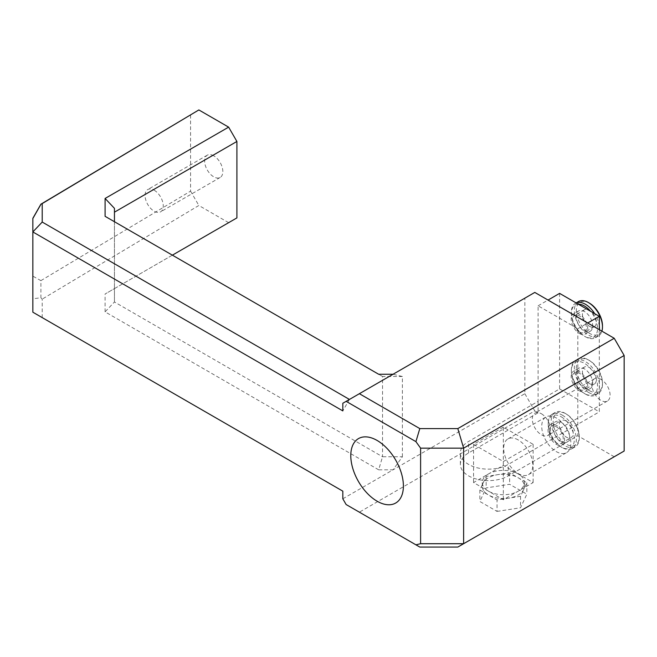 <?xml version="1.0" encoding="UTF-8"?>
<svg xmlns="http://www.w3.org/2000/svg" width="657" height="657" viewBox="0 0 657 657"><rect width="100%" height="100%" fill="white"/><g stroke="black" fill="none" stroke-linecap="round" stroke-linejoin="round"><path stroke-width="0.49" stroke-dasharray="3.29 2.46" d="M561.267 422.369A11.703 6.759 60 0 1 568.913 432.676A11.703 6.759 60 0 1 567.114 442.054A11.703 6.759 60 0 1 555.411 435.295A11.703 6.759 60 0 1 555.411 421.786A11.703 6.759 60 0 1 561.267 422.369M556.298 425.235A11.703 6.759 -120 0 0 550.451 424.652A11.703 6.759 -120 0 0 550.451 438.162A11.703 6.759 -120 0 0 562.154 444.92A11.703 6.759 -120 0 0 563.944 435.542A11.703 6.759 -120 0 0 556.298 425.235M561.267 416.825A18.486 10.676 60 0 1 574.341 439.467A18.486 10.676 60 0 1 561.267 447.015A18.486 10.676 60 0 1 548.193 424.373A18.486 10.676 60 0 1 561.267 416.825M562.261 415.101A19.891 11.489 60 0 1 575.253 432.635A19.891 11.489 60 0 1 572.206 448.575A19.891 11.489 60 0 1 562.261 447.589A19.891 11.489 60 0 1 548.193 423.223A19.891 11.489 60 0 1 552.307 414.115A19.891 11.489 60 0 1 562.261 415.101M565.234 413.384L565.234 413.384A19.891 11.489 60 0 1 579.302 437.751A19.891 11.489 60 0 1 575.179 446.85A19.891 11.489 60 0 1 555.288 435.369A19.891 11.489 60 0 1 555.288 412.399A19.891 11.489 60 0 1 565.234 413.384L566.227 413.959A18.486 10.676 60 0 1 579.302 436.601A18.486 10.676 60 0 1 566.227 444.148A18.486 10.676 60 0 1 553.153 421.507A18.486 10.676 60 0 1 566.227 413.959L565.234 413.384M566.227 421.03A9.83 5.675 60 0 1 572.649 429.686A9.83 5.675 60 0 1 571.147 437.562A9.83 5.675 60 0 1 561.316 431.887A9.83 5.675 60 0 1 561.316 420.537A9.83 5.675 60 0 1 566.227 421.03M556.298 426.763A9.83 5.675 60 0 1 562.721 435.419A9.83 5.675 60 0 1 561.218 443.294A9.83 5.675 60 0 1 551.387 437.619A9.83 5.675 60 0 1 551.387 426.27A9.83 5.675 60 0 1 556.298 426.763M556.298 417.967A20.597 11.892 -120 0 0 546 416.949A20.597 11.892 -120 0 0 546 440.732A20.597 11.892 -120 0 0 566.597 452.624A20.597 11.892 -120 0 0 569.75 436.117A20.597 11.892 -120 0 0 556.298 417.967M518.242 439.944A20.597 11.892 -120 0 0 507.943 438.925A20.597 11.892 -120 0 0 507.943 462.709A20.597 11.892 -120 0 0 528.532 474.6A20.597 11.892 -120 0 0 531.694 458.093A20.597 11.892 -120 0 0 518.242 439.944M523.686 489.531A21.065 12.163 -0 0 0 524.409 486.377A21.065 12.163 -0 0 0 518.242 477.779A21.065 12.163 -0 0 0 497.891 474.633A21.065 12.163 -0 0 0 483.002 483.232A21.065 12.163 -0 0 0 482.279 486.377A21.065 12.163 -0 0 0 488.447 494.976A21.065 12.163 -0 0 0 508.797 498.129A21.065 12.163 -0 0 0 523.686 489.531L526.84 482.747L509.635 472.818L486.147 476.448L479.848 490.015L497.045 499.944L520.541 496.306L523.686 489.531M497.045 511.409L520.541 507.771L526.84 494.212L509.635 484.283L486.147 487.913L479.848 501.48L497.045 511.409L497.045 499.944M520.541 496.306L520.541 507.771M526.84 482.747L526.84 494.212M509.635 472.818L509.635 484.283M486.147 476.448L486.147 487.913M479.848 490.015L479.848 501.48M488.447 473.96A21.065 12.163 -0 0 0 482.279 482.558A21.065 12.163 -0 0 0 488.447 491.157A21.065 12.163 -0 0 0 518.242 491.157A21.065 12.163 -0 0 0 524.409 482.558A21.065 12.163 -0 0 0 518.242 473.96A21.065 12.163 -0 0 0 488.447 473.96L473.557 482.558L503.344 499.755L533.131 482.558L503.344 465.361L488.447 473.96M503.344 427.14L473.557 444.337L503.344 461.534L533.131 444.337L503.344 427.14L503.344 465.361M533.131 444.337L533.131 482.558M473.557 444.337L473.557 482.558M503.344 461.534L503.344 499.755M559.608 293.383L559.608 388.928L538.099 401.345L538.099 412.81L468.589 452.936A28.087 16.211 0 0 0 460.368 464.4A28.087 16.211 0 0 0 477.705 479.388A28.087 16.211 0 0 0 508.304 475.873L577.815 435.739L577.815 328.73L538.099 305.801L538.099 401.345L468.589 441.471A28.087 16.211 -0 0 0 460.368 452.936A28.087 16.211 -0 0 0 477.705 467.915A28.087 16.211 -0 0 0 508.304 464.4L599.324 411.857L599.324 329.683M534.79 292.422L342.823 403.258M342.823 498.803L393.034 469.812L378.662 469.812L382.538 456.763L402.396 456.763L393.034 469.812L524.861 393.699L524.861 298.155M402.396 456.763L402.396 376.502L393.034 374.26M349.442 399.431L342.823 410.896M524.861 393.699L534.79 410.896L359.371 512.173L346.132 504.535M342.823 491.157L32.85 312.198L32.85 298.771L40.906 297.761L42.212 299.124L42.212 317.602M359.371 512.173L419.798 547.067M457.814 547.067L624.15 451.031M614.221 456.763L577.815 435.739M538.099 412.81L534.79 410.896M32.85 298.771L32.85 276.137L40.906 280.629L40.906 297.761M32.85 276.137L32.85 218.313M40.906 280.629L190.571 191.146L190.571 114.712M402.396 376.502L382.538 376.502L378.662 374.26M378.662 469.812L105.087 311.861L114.449 301.982L382.538 456.763L382.538 376.502L105.087 216.317M114.449 221.721L114.449 301.982L114.449 288.604L105.087 294.007L236.906 217.902M105.087 311.861L105.087 294.007M172.372 255.162L114.449 288.604L114.449 208.343M228.636 222.682L198.849 205.485L42.212 299.124M190.571 191.146L198.849 205.485M154.165 190.193A12.869 7.432 60 0 1 162.575 201.535A12.869 7.432 60 0 1 160.604 211.85A12.869 7.432 60 0 1 147.726 204.417A12.869 7.432 60 0 1 147.726 189.553A12.869 7.432 60 0 1 154.165 190.193M213.739 155.799A12.869 7.432 -120 0 0 207.3 155.159A12.869 7.432 -120 0 0 207.3 170.023A12.869 7.432 -120 0 0 220.177 177.456A12.869 7.432 -120 0 0 222.148 167.141A12.869 7.432 -120 0 0 213.739 155.799M541.409 413.762A12.869 7.432 60 0 1 549.819 425.112A12.869 7.432 60 0 1 547.839 435.419A12.869 7.432 60 0 1 534.97 427.994A12.869 7.432 60 0 1 534.97 413.13A12.869 7.432 60 0 1 541.409 413.762M600.983 379.368A12.869 7.432 -120 0 0 594.544 378.736A12.869 7.432 -120 0 0 594.544 393.592A12.869 7.432 -120 0 0 607.421 401.025A12.869 7.432 -120 0 0 609.392 390.71A12.869 7.432 -120 0 0 600.983 379.368M589.395 383.573A9.83 5.675 -120 0 0 594.314 384.058A9.83 5.675 -120 0 0 594.314 372.708A9.83 5.675 -120 0 0 584.484 367.033A9.83 5.675 -120 0 0 582.973 374.909A9.83 5.675 -120 0 0 589.395 383.573M579.466 389.305A9.83 5.675 60 0 1 573.044 380.641A9.83 5.675 60 0 1 574.555 372.765A9.83 5.675 60 0 1 584.385 378.44A9.83 5.675 60 0 1 584.385 389.79A9.83 5.675 60 0 1 579.466 389.305M589.395 390.644A18.486 10.676 -120 0 0 602.469 383.097A18.486 10.676 -120 0 0 589.395 360.455A18.486 10.676 -120 0 0 576.32 368.002A18.486 10.676 -120 0 0 589.395 390.644M588.401 392.36A19.891 11.489 -120 0 0 598.355 393.346A19.891 11.489 -120 0 0 602.469 384.246A19.891 11.489 -120 0 0 588.401 359.88A19.891 11.489 -120 0 0 578.456 358.894A19.891 11.489 -120 0 0 575.409 374.835A19.891 11.489 -120 0 0 588.401 392.36M585.428 394.085A19.891 11.489 -120 0 0 595.373 395.071A19.891 11.489 -120 0 0 595.373 372.1A19.891 11.489 -120 0 0 575.483 360.611A19.891 11.489 -120 0 0 571.36 369.719A19.891 11.489 -120 0 0 585.428 394.085L584.434 393.51A18.486 10.676 -120 0 0 597.509 385.963A18.486 10.676 -120 0 0 584.434 363.321A18.486 10.676 -120 0 0 571.36 370.868A18.486 10.676 -120 0 0 584.434 393.51L585.428 394.085M584.434 387.967A11.703 6.759 -120 0 0 590.282 388.55A11.703 6.759 -120 0 0 590.282 375.04A11.703 6.759 -120 0 0 578.579 368.281A11.703 6.759 -120 0 0 576.789 377.66A11.703 6.759 -120 0 0 584.434 387.967M579.466 390.833A11.703 6.759 -120 0 0 585.321 391.416A11.703 6.759 -120 0 0 585.321 377.906A11.703 6.759 -120 0 0 573.618 371.148A11.703 6.759 -120 0 0 571.82 380.526A11.703 6.759 -120 0 0 579.466 390.833M579.466 333.51A11.703 6.759 -120 0 0 585.321 334.085A11.703 6.759 -120 0 0 585.321 320.575A11.703 6.759 -120 0 0 573.618 313.816A11.703 6.759 -120 0 0 571.82 323.195A11.703 6.759 -120 0 0 579.466 333.51M559.608 388.928L599.324 411.857M589.395 326.25A9.83 5.675 -120 0 0 594.314 326.734A9.83 5.675 -120 0 0 594.314 315.385A9.83 5.675 -120 0 0 584.484 309.71A9.83 5.675 -120 0 0 582.973 317.586A9.83 5.675 -120 0 0 589.395 326.25M579.466 331.982A9.83 5.675 60 0 1 573.044 323.318A9.83 5.675 60 0 1 574.555 315.442A9.83 5.675 60 0 1 584.385 321.117A9.83 5.675 60 0 1 584.385 332.467A9.83 5.675 60 0 1 579.466 331.982M589.395 303.123A18.486 10.676 -120 0 0 576.32 310.671A18.486 10.676 -120 0 0 589.395 333.321A18.486 10.676 -120 0 0 602.469 325.765M578.456 301.563A19.891 11.489 -120 0 0 575.409 317.503A19.891 11.489 -120 0 0 588.401 335.037A19.891 11.489 -120 0 0 598.355 336.023A19.891 11.489 -120 0 0 601.902 331.169M576.173 302.943A19.891 11.489 -120 0 0 575.483 303.288A19.891 11.489 -120 0 0 571.36 312.395A19.891 11.489 -120 0 0 585.428 336.754A19.891 11.489 -120 0 0 595.373 337.739A19.891 11.489 -120 0 0 599.455 329.765M599.324 326.053A19.891 11.489 -120 0 0 594.684 313.627M578.374 304.216A18.486 10.676 -120 0 0 571.36 313.537A18.486 10.676 -120 0 0 584.434 336.187L585.428 336.754L584.434 336.187A18.486 10.676 -120 0 0 597.131 332.023A18.486 10.676 -120 0 0 590.495 311.213M584.434 330.643A11.703 6.759 -120 0 0 590.282 331.218A11.703 6.759 -120 0 0 590.282 317.709A11.703 6.759 -120 0 0 578.579 310.95A11.703 6.759 -120 0 0 576.789 320.329A11.703 6.759 -120 0 0 584.434 330.643M538.099 305.801L548.028 300.068M577.815 328.73L587.744 322.998M468.589 452.936L468.589 441.471M508.304 475.873L508.304 464.4M562.154 444.92L567.114 442.054M550.451 424.652L555.411 421.786M561.267 447.015L562.261 447.589M548.193 424.373L548.193 423.223M572.206 448.575L575.179 446.85M552.307 414.115L555.288 412.399M579.302 436.601L579.302 437.751M561.218 443.294L571.147 437.562M551.387 426.27L561.316 420.537M528.532 474.6L566.597 452.624M507.943 438.925L546 416.949M482.279 482.558L482.279 486.377M524.409 482.558L524.409 486.377M460.368 464.4L460.368 452.936M207.3 155.159L147.726 189.553M220.177 177.456L160.604 211.85M594.544 378.736L534.97 413.13M607.421 401.025L547.839 435.419M584.484 367.033L574.555 372.765M594.314 384.058L584.385 389.79M589.395 360.455L588.401 359.88M602.469 383.097L602.469 384.246M578.456 358.894L575.483 360.611M598.355 393.346L595.373 395.071M571.36 370.868L571.36 369.719M578.579 368.281L573.618 371.148M590.282 388.55L585.321 391.416M584.484 309.71L574.555 315.442M594.314 326.734L584.385 332.467M576.123 302.918L575.483 303.288M598.355 336.023L595.373 337.739M571.36 313.537L571.36 312.395M578.579 310.95L573.618 313.816M590.282 331.218L585.321 334.085"/><path stroke-width="0.99" d="M377.093 440.445A37.203 21.476 60 0 1 399.875 499.156A37.203 21.476 60 0 1 354.312 472.851A37.203 21.476 60 0 1 377.093 440.445M415.922 544.825L419.798 547.067L457.814 547.067L463.628 543.709L420.603 543.709L415.922 544.825L346.132 504.535L342.823 498.803L342.823 491.157L32.85 312.198L32.85 231.937L342.823 410.896L342.823 403.258L534.79 292.422L614.221 338.281L457.814 428.586L463.628 448.156L624.15 355.486L614.221 338.281M420.603 543.709L420.603 448.156L463.628 448.156L463.628 543.709L624.15 451.031L624.15 355.486M346.132 401.345L415.922 441.635L420.603 448.156M457.814 428.586L419.798 428.586L415.922 441.635M419.798 428.586L359.371 393.699M40.906 204.187L32.85 218.313L32.85 231.937L42.212 222.058L42.212 203.58L40.906 204.187L198.849 109.933L228.636 127.138L105.087 198.463L114.449 208.343L114.449 221.721M349.442 399.431L42.212 222.058M32.85 218.518L40.906 204.343M105.087 198.463L105.087 216.317L378.662 374.26L393.034 374.26M42.212 203.58L198.849 109.933M114.449 212.17L236.906 141.469L236.906 217.902L172.372 255.162M236.906 141.469L228.636 127.138M599.324 329.683L599.324 316.313L559.608 293.383L548.028 300.068M601.902 331.169A19.891 11.489 -120 0 0 602.469 326.915L602.469 325.765A18.486 10.676 -120 0 0 589.395 303.123L588.401 302.548A19.891 11.489 -120 0 0 578.456 301.563L576.123 302.918M602.469 326.915A19.891 11.489 -120 0 0 588.401 302.548M599.455 329.765A19.891 11.489 -120 0 0 599.324 326.053M594.684 313.627A19.891 11.489 -120 0 0 576.173 302.943M590.495 311.213A18.486 10.676 -120 0 0 578.374 304.216M587.744 322.998L599.324 316.313"/></g></svg>
